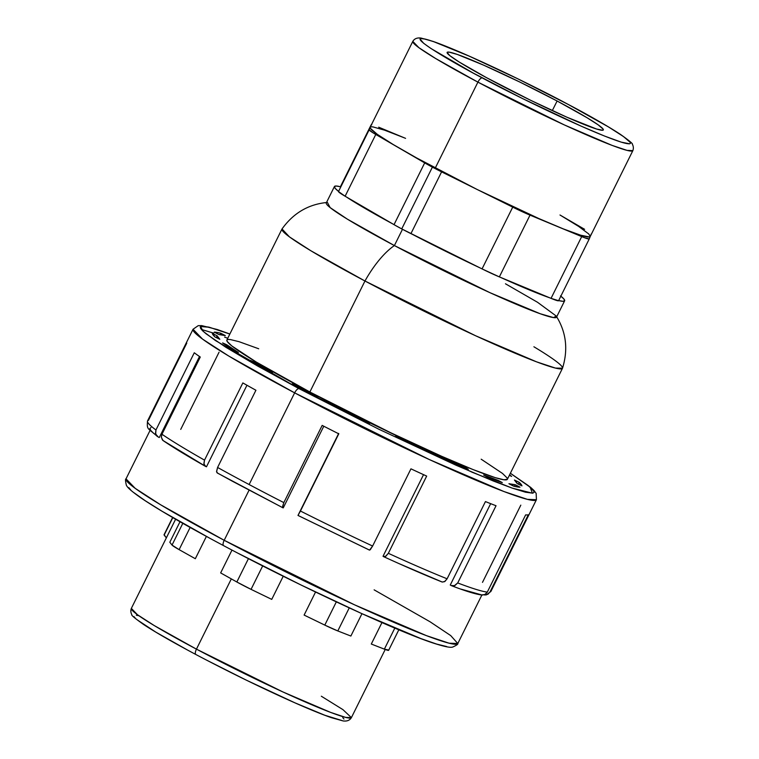 <?xml version="1.0" encoding="UTF-8"?>
<svg xmlns="http://www.w3.org/2000/svg" width="759" height="759" viewBox="0 0 759 759"><rect width="100%" height="100%" fill="white"/><g stroke="black" fill="none" stroke-linecap="round" stroke-linejoin="round"><path stroke-width="1.14" d="M568.311 104.476C536.509 87.674 505.276 72.352 474.612 58.528C456.984 50.625 443.085 44.904 432.924 41.356L421.074 38.064C417.165 37.552 414.414 38.652 412.811 41.375L370.174 127.275A122.835 8.159 26.4 0 0 370.155 127.313A122.835 8.159 26.4 0 0 400.24 148.679A122.835 8.159 26.4 0 0 435.277 168.033A122.835 8.159 26.4 0 0 477.164 189.494L512.723 207.131L482.06 268.904L480.314 268.031A128.508 8.539 -153.6 0 1 412.678 234.493L480.314 268.031L410.932 233.63L441.596 171.857A27.001 1.793 -153.6 0 1 432.393 167.141L401.729 228.905A27.001 1.793 26.4 0 0 410.932 233.63L441.596 171.857L477.164 189.494A122.835 8.159 26.4 0 0 555.863 225.859A122.835 8.159 26.4 0 0 590.227 236.504L632.864 150.614A122.835 8.159 -153.6 0 1 477.914 82.133A5.398 2.03 -62 0 1 482.288 77.921C452.459 62.466 398.665 31.062 429.148 40.18C462.24 50.682 541.793 90.036 568.178 104.419A5.398 2.03 -62 0 1 568.32 104.476A5.398 2.03 118 0 0 568.178 104.419L517.809 78.813L469.195 56.138L433.816 41.726L425.401 39.126L420.818 38.529L420.021 38.994L423.712 43.348L431.074 48.576L473.075 72.987L522.325 98.442L581.271 126.203L604.714 136.117L621.317 142.161L629.647 143.812L630.435 143.347L630.217 142.379L623.537 136.592L608.405 126.886L568.178 104.419C598.007 119.865 651.791 151.269 621.317 142.161C588.225 131.658 508.672 92.304 482.288 77.921A5.398 2.03 118 0 0 477.914 82.133A122.835 8.159 -153.6 0 1 412.811 41.375L418.892 47.684L435.713 58.547L477.914 82.133L435.277 168.033L477.914 82.133L564.298 124.903L612.086 145.386L627.086 150.386L632.864 150.614C633.651 148.441 633.49 146.335 632.37 144.295C633.177 143.916 629.249 140.652 620.568 134.476C608.984 126.838 591.565 116.839 568.311 104.476A5.398 2.03 118 0 1 568.434 104.552M498.805 480.732L498.521 481.301L498.805 480.732A14.848 0.987 26.4 0 0 498.179 480.39A14.848 0.987 -153.6 0 1 498.805 480.732A14.848 0.987 -153.6 0 1 502.297 482.639L498.805 480.732M497.847 481.064L498.179 480.39L483.644 474.992L487.534 477.155L502.297 482.639A172.786 11.48 -153.6 0 1 487.534 477.155A14.848 0.987 -153.6 0 1 483.644 474.992A167.378 11.119 -153.6 0 0 498.179 480.39L497.847 481.064M224.711 335.279L220.689 333.201A14.848 0.987 -153.6 0 1 224.711 335.279A14.848 0.987 -153.6 0 1 225.328 335.611A14.848 0.987 26.4 0 0 224.711 335.279M219.987 334.605L220.689 333.201L216.932 332.395L214.275 332.148L219.019 334.577L225.328 335.611A167.378 11.119 -153.6 0 0 219.019 334.577A14.848 0.987 -153.6 0 1 214.275 332.148A172.786 11.48 -153.6 0 1 220.689 333.201L219.987 334.605M224.19 540.294L160.557 504.735L135.197 488.341L126.022 478.844A185.196 12.305 26.4 0 0 224.19 540.294L249.066 490.181L224.19 540.294A185.196 12.305 26.4 0 0 457.8 643.528L449.081 643.196L426.473 635.653L354.425 604.771L224.19 540.294A5.398 2.03 118 0 0 223.62 545.664A5.398 2.03 -62 0 1 224.19 540.294M196.448 649.144L154.248 625.568L137.426 614.695L131.345 608.386A122.835 8.159 26.4 0 0 196.448 649.144L231.324 578.899L196.448 649.144A122.835 8.159 26.4 0 0 351.398 717.625L345.62 717.397L330.62 712.397L282.832 691.914L196.448 649.144A5.398 2.03 118 0 0 195.879 654.524A5.398 2.03 -62 0 1 196.448 649.144M299.018 388.646L215.48 340.573L203.308 331.446L200.518 326.531L209.342 327.252L229.854 334.036L208.772 327.11L201.505 326.161L200.253 326.892L200.604 328.419L202.558 330.734L206.097 333.808L225.812 347.252L257.699 366.066L299.018 388.646A5.398 2.03 118 0 0 294.644 392.858A5.398 2.03 -62 0 1 299.018 388.646L378.902 429.252L456.017 465.229L493.208 480.959L512.135 488.094L525.484 492.211L532.761 493.16L534.013 492.43L533.662 490.893L528.16 485.513L510.361 473.274L530.124 487.145L532.41 493.198L512.04 488.056L472.089 472.212L299.018 388.646M227.747 338.286L224.598 337.081M213.763 333.173L201.344 329.434M157.493 436.586C147.35 427.402 146.876 430.144 147.531 420.941A191.676 12.742 26.4 0 0 155.946 429.992A191.676 12.742 -153.6 0 1 147.531 420.951L193.042 329.254L202.539 339.093L228.782 356.056L294.644 392.858A191.676 12.742 -153.6 0 1 193.042 329.254L198.222 325.658L201.714 325.602L217.216 329.501L229.873 333.998M255.916 390.249L217.586 467.459A191.676 12.742 26.4 0 0 249.132 484.546L294.644 392.858L249.132 484.546A191.676 12.742 26.4 0 0 283.838 502.61L282.671 506.177L283.022 507.837A40.493 2.694 26.4 0 0 283.259 507.875L323.789 426.226L283.259 507.875A40.493 2.694 26.4 0 1 283.022 507.837L232.652 481.367L217.112 472.829L216.59 471.804L217.586 467.459L255.916 390.249A191.676 12.742 26.4 0 1 242.852 382.925L204.522 460.134L242.852 382.925A191.676 12.742 26.4 0 0 255.916 390.249M205.072 466.045L203.877 463.464L204.522 460.134A191.676 12.742 -153.6 0 1 161.961 434.252A191.676 12.742 26.4 0 0 204.522 460.134L203.962 464.034L205.803 466.51A40.493 2.694 26.4 0 0 206.476 466.785L246.96 385.24L206.476 466.785A40.493 2.694 26.4 0 1 205.803 466.51L162.957 440.476L161.316 437.25L161.961 434.252L200.281 357.043L161.961 434.252L161.306 437.08L162.473 440.04L163.754 440.941L162.957 440.476M194.276 352.774A191.676 12.742 26.4 0 0 200.281 357.043A191.676 12.742 26.4 0 1 194.276 352.774L155.946 429.992L194.276 352.774M282.016 228.971L289.464 236.893L310.886 250.774L364.965 281.001A59.392 22.381 -62 0 1 394.395 245.565L347.366 219.152L330.137 207.605L327.395 202.435C308.562 204.171 293.439 213.013 282.016 228.971M371.73 124.761L371.132 124.855L338.561 191.42A128.508 8.539 -153.6 0 1 334.434 186.524A128.508 8.539 -153.6 0 1 340.421 186.742L336.161 186.012L334.415 186.562L335.212 188.374L338.561 191.42L371.132 124.855L369.168 129.77L372.878 132.721L428.275 164.912L477.164 189.494L416.53 157.891L393.2 144.523L377.365 134.381L370.383 128.318L370.155 127.313L370.98 126.829L372.859 126.876L384.576 130.168L404.528 137.92L378.694 127.189L405.572 138.356M559.99 215.006L584.61 229.313L560.161 215.101L578.681 226.438L588.718 233.933L590.246 236.466L589.411 236.95L580.701 235.224L563.339 228.905L538.805 218.535L477.164 189.494L512.723 207.131L482.06 268.904L401.729 228.905A27.001 1.793 26.4 0 1 394.025 224.655L401.729 228.905L432.393 167.141A27.001 1.793 -153.6 0 1 424.689 162.881L394.025 224.655L392.83 223.952A128.508 8.539 -153.6 0 1 346.322 196.932L365.885 208.915L392.83 223.952L345.117 196.23L375.781 134.466L424.689 162.881L394.025 224.655L345.117 196.23L375.781 134.466A27.001 1.793 -153.6 0 1 369.168 129.77L338.505 191.543L345.117 196.23A27.001 1.793 26.4 0 1 338.505 191.543L371.132 124.855A27.001 1.793 -153.6 0 1 371.142 124.846A27.001 1.793 -153.6 0 1 371.426 124.742M334.434 186.524L326.285 202.928A128.508 8.539 26.4 0 0 394.395 245.565L402.469 229.303L394.395 245.565A128.508 8.539 26.4 0 0 556.499 317.205L564.639 300.801A128.508 8.539 -153.6 0 1 558.652 300.573M557.115 101.004A87.2 5.797 -153.6 0 1 603.339 129.941A87.2 5.797 -153.6 0 1 493.341 81.327A87.2 5.797 -153.6 0 1 447.127 52.399A87.2 5.797 -153.6 0 1 557.115 101.004L552.305 110.596L557.115 101.004L586.982 117.692L598.234 124.893L603.187 129.191L602.76 130.254L596.583 129.03L566.84 117.18L530.74 100.34L486.51 77.665L459.081 61.953L449.85 55.663L447.108 52.428L449.034 52.115L457.354 54.449L483.625 65.151L519.716 82L557.115 101.004M533.9 346.768A156.582 10.408 -153.6 0 1 562.476 368.295A156.582 10.408 -153.6 0 1 364.965 281.001A156.582 10.408 -153.6 0 1 281.969 229.047L226.875 340.041A156.582 10.408 26.4 0 0 309.871 391.995L364.965 281.001L309.871 391.995L390.705 432.744L441.842 456.377L473.113 469.593L495.248 477.648L503.957 479.783L507.41 479.233L507.107 477.942L502.486 473.426L481.187 459.204M199.494 356.502L159.276 437.535L199.494 356.502M169.817 542.258L179.997 521.746L169.817 542.258L172.027 545.066L169.817 542.258M206.391 536.414L195.319 558.719L179.124 549.639L190.13 527.458L179.124 549.639L172.027 545.066A21.594 1.433 26.4 0 0 179.124 549.639L195.319 558.719L206.391 536.414M220.651 572.912L231.988 550.076L220.651 572.912L236.846 581.992L220.651 572.912M258.715 348.77L239.009 341.673L230.309 339.539L227.909 339.472L226.856 340.089L227.15 341.37L231.77 345.895L256.238 362.034L309.871 391.995A156.582 10.408 26.4 0 0 507.382 479.28L562.476 368.295M294.312 384.566L317.993 397.128L294.312 384.566A14.848 0.987 -153.6 0 0 292.149 383.855A172.786 11.48 -153.6 0 0 316.209 396.625A14.848 0.987 -153.6 0 0 317.993 397.128A167.378 11.119 -153.6 0 1 294.312 384.566M253.848 361.872L250.337 360.411L259.407 365.686L272.481 372.565L253.848 361.872L253.62 362.337L253.848 361.872A14.848 0.987 -153.6 0 0 250.337 360.411A172.786 11.48 -153.6 0 0 269.265 371.274A14.848 0.987 -153.6 0 0 272.481 372.565A167.378 11.119 -153.6 0 1 253.848 361.872M227.045 344.947L222.605 342.907L227.861 346.502L238.383 352.47L227.045 344.947L226.666 345.706L227.045 344.947A14.848 0.987 -153.6 0 0 222.605 342.907A172.786 11.48 -153.6 0 0 234.123 350.563A14.848 0.987 -153.6 0 0 238.383 352.47A167.378 11.119 -153.6 0 1 227.045 344.947M217.14 335.82L212.311 333.457L215.025 336.968L217.453 338.163L219.816 339.282L217.14 335.82L216.268 337.584L217.14 335.82A14.848 0.987 -153.6 0 0 212.311 333.457A172.786 11.48 -153.6 0 0 215.025 336.968A14.848 0.987 -153.6 0 0 219.816 339.282A167.378 11.119 -153.6 0 1 217.14 335.82M509.327 475.362L511.661 476.405L509.545 474.935A172.786 11.48 -153.6 0 1 511.661 476.405A14.848 0.987 -153.6 0 1 509.327 475.362M517.116 483.502L521.955 485.864L519.232 482.354L516.803 481.159L514.441 480.039L517.116 483.502A14.848 0.987 -153.6 0 0 521.955 485.864A172.786 11.48 -153.6 0 0 519.232 482.354L518.359 484.119L519.232 482.354A14.848 0.987 -153.6 0 0 514.441 480.039A167.378 11.119 -153.6 0 1 517.116 483.502M508.928 483.711L513.577 486.121L519.981 487.174L515.238 484.745L508.928 483.711A14.848 0.987 -153.6 0 0 513.577 486.121A172.786 11.48 -153.6 0 0 519.981 487.174A14.848 0.987 -153.6 0 0 515.238 484.745A167.378 11.119 -153.6 0 1 508.928 483.711M444.3 458.398L468.312 469.309L444.3 458.398A14.848 0.987 -153.6 0 0 446.966 460.049A172.786 11.48 -153.6 0 0 468.312 469.309A14.848 0.987 -153.6 0 0 465.305 467.506A167.378 11.119 -153.6 0 1 444.3 458.398M395.648 435.922L422.118 448.787L395.648 435.922A14.848 0.987 -153.6 0 0 396.777 436.871A172.786 11.48 -153.6 0 0 422.118 448.787A14.848 0.987 -153.6 0 0 420.59 447.649A167.378 11.119 -153.6 0 1 395.648 435.922M343.561 410.277L369.586 423.484L343.561 410.277A14.848 0.987 -153.6 0 0 342.983 410.287A14.848 0.987 -153.6 0 0 343.011 410.41A172.786 11.48 -153.6 0 0 369.291 423.541A14.848 0.987 -153.6 0 0 369.586 423.484A14.848 0.987 -153.6 0 0 369.434 423.209A167.378 11.119 -153.6 0 1 343.561 410.277M500.627 277.424L528.691 289.653L549.772 297.832L499.356 276.893L530.019 215.129L584.809 237.833L589.259 238.924L590.236 236.485L589.259 238.924A27.001 1.793 -153.6 0 1 589.259 238.933A27.001 1.793 -153.6 0 1 581.707 236.59L551.043 298.363L549.772 297.832A128.508 8.539 -153.6 0 1 500.627 277.424L551.043 298.363L558.596 300.697L589.25 238.943L558.596 300.706A27.001 1.793 26.4 0 0 558.596 300.697A27.001 1.793 26.4 0 1 551.043 298.363L581.707 236.59L530.019 215.129A27.001 1.793 -153.6 0 1 512.723 207.131L530.019 215.129L499.356 276.893L500.627 277.424M558.643 300.573L562.912 301.304L564.658 300.754L563.852 298.942L560.512 295.896M209.664 538.169L162.179 511.319L145.367 500.807L134.087 492.8M130.671 489.83L128.783 487.601M446.634 646.535L436.634 644.078L420.979 638.623L361.531 613.49L300.877 584.923L238.506 553.472M283.23 576.242L271.741 599.382L251.058 589.354L262.68 565.92L251.058 589.354L236.846 581.992A21.594 1.433 26.4 0 0 251.058 589.354L271.741 599.382L283.23 576.242M304.112 615.075L315.545 592.029L304.112 615.075L324.795 625.103L304.112 615.075M361.958 613.699L350.867 636.042L337.802 630.938L349.244 607.893L337.802 630.938L324.795 625.103A21.594 1.433 26.4 0 0 337.802 630.938L350.867 636.042L361.958 613.699M371.303 644.04L381.948 622.589L371.303 644.04L384.367 649.144L371.303 644.04M442.336 582.058L444.983 581.385L447.108 578.794L485.437 501.585L447.108 578.794A191.676 12.742 -153.6 0 1 388.342 553.311L385.458 556.451L383.456 556.556A40.493 2.694 26.4 0 1 383.029 556.271L423.541 474.66L383.029 556.271A40.493 2.694 26.4 0 0 383.456 556.556L385.847 556.233L388.342 553.311L426.672 476.092L388.342 553.311A191.676 12.742 26.4 0 0 447.108 578.794L444.518 581.679L442.212 582.03L399.595 563.852M481.443 594.933L484.868 594.553L487.316 592.086L525.645 514.877L487.316 592.086A191.676 12.742 -153.6 0 1 457.715 582.95L454.195 585.844L451.064 585.483A40.493 2.694 26.4 0 1 450.258 585.037L490.656 503.663L450.258 585.037A40.493 2.694 26.4 0 0 451.064 585.483L454.726 585.682L457.715 582.95L496.035 505.741L457.715 582.95A191.676 12.742 26.4 0 0 487.316 592.086L485.219 594.363L482.278 595.065L460.998 589.136M322.167 425.401L283.838 502.61L322.167 425.401A191.676 12.742 26.4 0 0 338.78 433.825L300.45 511.035L338.78 433.825A191.676 12.742 26.4 0 1 322.167 425.401M369.567 550.114L297.993 515.427L300.45 511.035A191.676 12.742 26.4 0 0 372.622 546.044L369.567 550.114M410.951 468.834L372.622 546.044L410.951 468.834A191.676 12.742 26.4 0 0 426.672 476.092A191.676 12.742 26.4 0 1 410.951 468.834M297.993 515.427L338.675 433.436M520.816 505.143L482.496 582.362M483.692 594.828L487.809 594.306L489.972 592.02L528.302 514.811L489.972 592.02A191.676 12.742 26.4 0 0 490.912 591.403A191.676 12.742 -153.6 0 1 489.972 592.02L487.961 594.221M180.727 429.395L219.057 352.185M158.337 437.099A40.493 2.694 26.4 0 0 159.276 437.535A40.493 2.694 26.4 0 1 158.337 437.099L155.68 434.091L155.946 429.992L155.51 433.474L157.331 436.463M147.531 420.951A191.676 12.742 -153.6 0 1 148.47 420.325L186.79 343.115M560.844 296.162A128.508 8.539 -153.6 0 1 564.639 300.801M394.395 245.565A59.392 22.381 118 0 0 364.965 281.001L475.58 335.744L536.537 361.834L555.455 368.087L562.514 368.21C568.32 349.472 566.223 332.072 556.214 316.019L553.615 317.604L540.209 313.742L490.058 292.727L394.395 245.565M505.475 283.79L537.533 302.281L556.214 316.019M510.38 473.236L530.683 487.392L534.089 490.589L536.158 493.416L536.423 499.716A191.676 12.742 -153.6 0 1 294.644 392.858L429.433 459.593L504.004 491.557L527.41 499.356L536.423 499.716L490.912 591.403L486.434 594.857M525.645 514.877A191.676 12.742 26.4 0 0 528.302 514.811A191.676 12.742 26.4 0 1 525.645 514.877M485.437 501.585A191.676 12.742 26.4 0 0 496.035 505.741A191.676 12.742 26.4 0 1 485.437 501.585M282.623 506.898L283.838 502.61A191.676 12.742 -153.6 0 1 249.132 484.546A191.676 12.742 -153.6 0 1 217.586 467.459L216.552 471.5L217.577 473.104M150.946 427.554L149.884 428.512L150.775 430.448L153.603 433.323M370.25 549.753L372.622 546.044A191.676 12.742 -153.6 0 1 300.45 511.035L298.069 515.257M486.263 594.895L484.441 594.971M186.818 649.647L155.804 632.114L137.455 620.008M135.216 618.073L133.992 616.621M136.354 615.236L139.134 615.786M342.726 717.587L343.96 719.048M341.588 720.424L324.833 715.253L295.004 702.862L246.4 680.187L205.651 659.647M248.44 558.633L236.846 581.992L248.44 558.633M182.805 523.349L172.027 545.066L182.805 523.349M336.322 601.887L324.795 625.103L336.322 601.887M388.542 650.036L384.367 649.144L394.813 628.11L384.367 649.144A21.594 1.433 26.4 0 0 388.646 650.311L398.826 629.799M172.625 517.505L164.039 534.791A21.594 1.433 26.4 0 0 164.143 535.067L166.344 537.865L164.105 534.734M164.143 535.067L172.805 517.61L164.143 535.067M321.332 696.221L342.954 709.646L351.398 717.625C349.795 720.348 347.034 721.448 343.134 720.936L331.285 717.644C321.114 714.096 307.224 708.375 289.596 700.472C258.933 686.648 227.7 671.326 195.898 654.524C172.635 642.161 155.215 632.162 143.641 624.524C134.96 618.348 131.022 615.084 131.838 614.705C130.719 612.665 130.548 610.559 131.345 608.386L175.604 519.232M374.13 589.847L430.068 621.782L450.723 635.596L457.8 643.528C458.227 644.163 456.472 645.368 452.525 647.123C451.14 647.332 448.854 648.063 433.674 643.205C397.014 631.374 298.894 585.768 223.63 545.664C185.357 525.313 157.625 509.28 140.443 497.562C127.91 488.72 127.038 486.472 126.355 485.21C125.368 481.007 125.263 478.882 126.022 478.844L150.111 430.325M590.246 236.466L591.223 234.009L590.246 236.466M482.06 268.904L499.356 276.893A27.001 1.793 26.4 0 1 482.06 268.904M514.45 486.339L515.238 484.745L514.45 486.339M340.478 186.61L340.478 186.61A27.001 1.793 26.4 0 0 340.468 186.619L371.142 124.846M385.221 649.476L351.398 717.625M481.88 595.018L457.8 643.528M217.368 473.018L282.936 507.809M297.983 515.437L369.386 550.066M383.627 556.651C406.056 566.907 425.476 575.331 441.871 581.916M451.558 585.711C465.988 591.27 476.187 594.382 482.164 595.056M163.119 440.59C173.118 447.402 187.245 455.998 205.518 466.368"/></g></svg>
